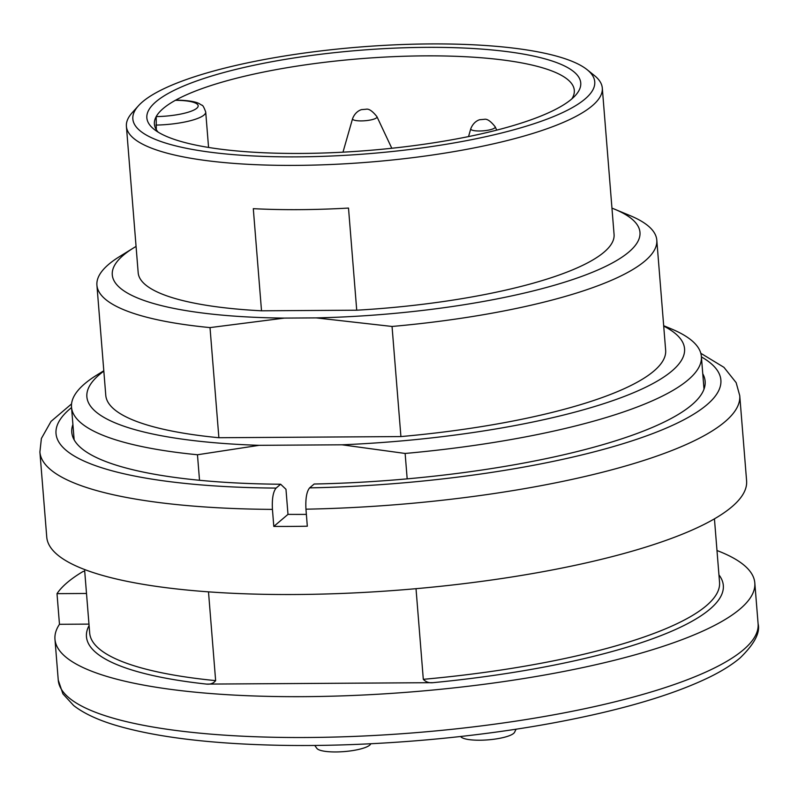 <?xml version="1.0" encoding="UTF-8"?>
<svg xmlns="http://www.w3.org/2000/svg" width="798" height="798" viewBox="0 0 798 798"><rect width="100%" height="100%" fill="white"/><g stroke="black" fill="none" stroke-linecap="round" stroke-linejoin="round"><path stroke-width="1.2" d="M587.129 69.685L594.44 75.561A238.722 55.142 175.4 0 1 602.3 88.059A238.722 55.142 175.4 0 1 368.766 162.164A238.722 55.142 175.4 0 1 126.403 126.353A238.722 55.142 175.4 0 1 132.149 112.757L138.433 105.785A231.699 53.516 -4.6 0 0 368.087 153.745A231.699 53.516 -4.6 0 0 587.129 69.685A231.699 53.516 -4.6 0 0 367.698 46.424A231.699 53.516 -4.6 0 0 142.593 101.785A231.699 53.516 -4.6 0 0 138.433 105.785M602.3 88.059L614.071 234.462A238.722 55.142 175.4 0 1 356.726 310.203L348.507 208.069A238.722 55.142 -4.6 0 1 253.295 208.667L261.515 310.801A238.722 55.142 175.4 0 1 138.184 272.746L126.403 126.353M718.948 574.879A319.459 73.785 175.4 0 1 432.955 682.679C429.085 683.118 425.873 682.001 423.309 679.327L416.017 588.685M407.18 478.86L405.135 453.454A315.948 72.977 175.4 0 0 701.372 356.467A315.948 72.977 175.4 0 0 671.108 328.796L663.677 325.714M74.144 439.828L71.511 407.15A315.948 72.977 175.4 0 0 197.465 454.76L199.52 480.276M208.497 591.857L215.64 680.634C213.515 683.327 210.482 684.485 206.542 684.095A319.459 73.785 175.4 0 1 89.087 625.552M71.511 407.15A315.948 72.977 175.4 0 1 96.957 374.99L103.8 370.761M218.881 437.723A280.846 64.867 175.4 0 1 105.775 395.289L96.917 285.165A280.846 64.867 175.4 0 1 119.54 256.587L133.605 247.899A264.697 61.137 -4.6 0 0 284.377 318.093L210.014 327.599L218.881 437.723L400.915 436.576L392.047 326.462L316.237 317.893L284.377 318.093M316.237 317.893A264.697 61.137 -4.6 0 0 581.533 276.467A264.697 61.137 -4.6 0 0 614.62 209.196L629.891 215.53A280.846 64.867 175.4 0 1 656.794 240.118L665.652 350.242A280.846 64.867 175.4 0 1 400.915 436.576M103.83 371.13A299.799 69.246 -4.6 0 0 259.131 445.324L342.023 444.805A299.799 69.246 -4.6 0 0 663.707 326.083M197.465 454.76L259.131 445.324M342.023 444.805L405.135 453.454M656.794 240.118A280.846 64.867 175.4 0 1 392.047 326.462M210.014 327.599A280.846 64.867 175.4 0 1 96.917 285.165M356.726 310.203L261.515 310.801M614.62 209.196A264.697 61.137 -4.6 0 0 611.956 208.128M136.059 246.422A264.697 61.137 -4.6 0 0 133.605 247.899M84.728 571.398L83.201 571.408A351.05 81.087 -4.6 0 0 57.007 593.652L59.471 624.295L88.967 624.116M716.983 550.52A351.05 81.087 175.4 0 1 754.808 582.929A351.05 81.087 175.4 0 1 411.389 691.916A351.05 81.087 175.4 0 1 54.962 639.238A351.05 81.087 175.4 0 1 59.471 624.295M432.955 682.679L206.542 684.095M155.999 101.705A217.655 50.274 175.4 0 1 418.86 47.431A217.655 50.274 175.4 0 1 575.508 95.331A217.655 50.274 175.4 0 1 367.828 150.503A217.655 50.274 175.4 0 1 154.004 129.246A217.655 50.274 175.4 0 1 155.999 101.705M571.877 98.862A210.632 48.648 -4.6 0 0 574.301 90.314A210.632 48.648 -4.6 0 0 409.404 56.109A210.632 48.648 -4.6 0 0 175.361 100.319L176.139 100.109M156.308 129.685L156.209 116.588A210.632 48.648 -4.6 0 0 154.393 124.099A210.632 48.648 -4.6 0 0 158.164 132.149M175.361 100.319A210.632 48.648 -4.6 0 0 163.251 108.468A210.632 48.648 -4.6 0 0 156.209 116.588A33.376 7.711 -4.6 0 0 196.767 108.259A33.376 7.711 -4.6 0 0 175.361 100.319M57.007 593.652L86.503 593.473M516.097 729.182L514.57 732.275A27.272 6.294 175.4 0 1 490.281 739.656A27.272 6.294 175.4 0 1 460.725 736.604L460.646 736.494M370.801 743.746L370.671 744.005A27.272 6.294 175.4 0 1 346.392 751.387A27.272 6.294 175.4 0 1 316.826 748.334L314.751 745.432M702.769 373.793A317.704 73.386 175.4 0 1 679.547 413.663A317.704 73.386 175.4 0 1 314.163 484.017L309.624 487.877A333.504 77.027 -4.6 0 0 635.577 439.688A333.504 77.027 -4.6 0 0 701.402 356.896M71.541 407.569A333.504 77.027 -4.6 0 0 276.108 488.087L280.647 484.236A317.704 73.386 175.4 0 1 102.204 460.117A317.704 73.386 175.4 0 1 72.907 424.476M276.108 488.087C273.125 491.678 271.899 498.78 272.437 509.393A351.05 81.087 175.4 0 1 39.9 451.987L46.753 537.104A351.05 81.087 -4.6 0 0 403.18 589.772A351.05 81.087 -4.6 0 0 746.599 480.795L739.746 395.678A351.05 81.087 175.4 0 1 305.953 509.184C305.415 498.6 306.641 491.498 309.624 487.877M272.437 509.393L273.804 526.421A351.05 81.087 -4.6 0 0 307.32 526.211L305.953 509.184M280.647 484.236L285.973 489.284L287.988 514.371A301.694 69.685 -4.6 0 0 306.362 514.381M273.804 526.421L287.988 514.371M423.309 679.327A315.948 72.977 -4.6 0 0 719.547 582.341L714.439 518.84M84.578 569.523L89.685 633.023A315.948 72.977 -4.6 0 0 215.64 680.634M758.1 623.787C760.374 632.664 754.379 644.046 740.105 657.931C732.235 664.574 722.08 670.958 709.651 677.083C673.143 694.839 622.3 709.881 557.124 722.22C469.054 738.878 362.761 747.457 273.086 745.142C206.822 743.437 154.194 736.763 115.191 725.143C97.386 719.776 83.541 713.242 73.655 705.532L62.912 693.861L58.254 680.096A351.05 81.087 -4.6 0 0 360.477 736.145A351.05 81.087 -4.6 0 0 743.347 649.841A351.05 81.087 -4.6 0 0 758.1 623.787L754.808 582.929M208.567 147.45L205.714 112.029A40.399 9.327 175.4 0 1 155.939 125.087M360.746 120.907A12.269 2.833 175.4 0 1 352.576 118.653C355.718 110.543 362.222 109.356 362.033 109.585L366.023 109.246C368.826 108.538 372.466 111.022 376.945 116.688A12.269 2.833 175.4 0 1 360.746 120.907M478.95 130.992A12.269 2.833 175.4 0 1 470.78 128.737C473.922 120.628 480.426 119.441 480.236 119.68L484.226 119.331C487.029 118.623 490.67 121.106 495.149 126.772A12.269 2.833 175.4 0 1 478.95 130.992M704.006 389.155L701.372 356.467M58.254 680.096L54.962 639.238M205.714 112.029C203.969 107.201 202.652 104.917 201.774 105.186L199.221 103.63C197.974 102.932 192.946 100.408 176.059 100.109M352.576 118.653L342.98 152.179M376.945 116.688L391.798 148.268M470.78 128.737L468.536 136.588M495.149 126.772L496.735 130.134M71.561 403.918L51.032 421.394L41.386 438.481L39.9 451.987M700.814 353.295L723.946 367.329L736.145 382.641L739.746 395.678"/></g></svg>
